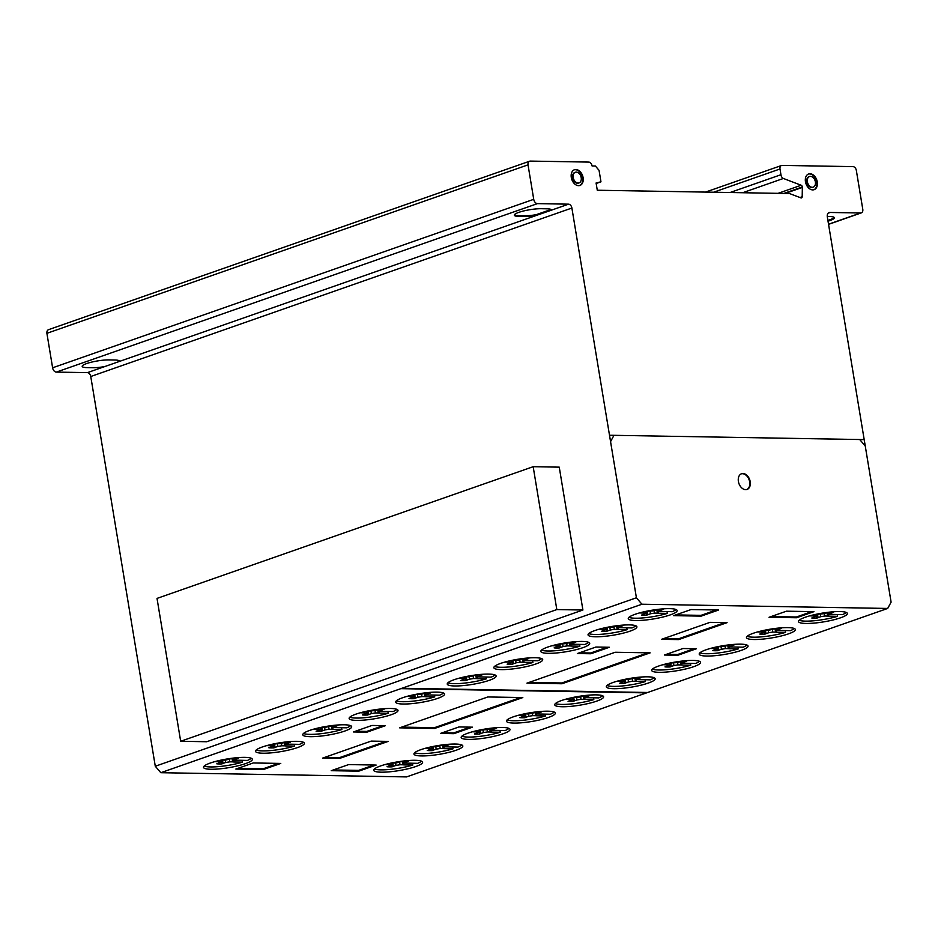 <?xml version="1.0" encoding="UTF-8"?>
<svg xmlns="http://www.w3.org/2000/svg" width="938" height="938" viewBox="0 0 938 938"><rect width="100%" height="100%" fill="white"/><g stroke="black" fill="none" stroke-linecap="round" stroke-linejoin="round"><path stroke-width="1.41" d="M556.82 609.571L533.171 466.702L157.021 598.409L180.671 741.278L206.747 741.735L582.908 610.017L556.82 609.571L180.671 741.278M533.171 466.702L559.247 467.147L582.908 610.017M746.777 489.53A8.325 5.722 70.7 0 0 749.814 483.926A8.325 5.722 70.7 0 0 743.963 473.995A8.325 5.722 70.7 0 0 741.29 473.842M750.353 483.738A8.325 5.722 -109.3 0 1 747.058 489.448A8.325 5.722 -109.3 0 1 744.104 489.378A8.325 5.722 -109.3 0 1 738.253 479.435A8.325 5.722 -109.3 0 1 741.559 473.737A8.325 5.722 -109.3 0 1 750.353 483.738M813.844 189.757A8.325 5.722 70.7 0 0 816.47 180.917A8.325 5.722 70.7 0 0 809.482 173.94A8.325 5.722 70.7 0 0 808.357 174.081M812.707 189.898A8.325 5.722 -109.3 0 1 805.461 181.726A8.325 5.722 -109.3 0 1 808.626 173.976A8.325 5.722 -109.3 0 1 810.033 173.753A8.325 5.722 -109.3 0 1 817.068 180.928A8.325 5.722 -109.3 0 1 814.125 189.675A8.325 5.722 -109.3 0 1 812.707 189.898M815.38 181.89A5.64 3.881 70.7 0 0 810.467 176.356A5.64 3.881 70.7 0 0 809.506 176.496A5.64 3.881 70.7 0 0 807.512 182.429A5.64 3.881 70.7 0 0 812.273 187.295A5.64 3.881 70.7 0 0 813.234 187.143A5.64 3.881 70.7 0 0 815.38 181.89A5.64 3.881 -109.3 0 1 810.151 186.533A5.64 3.881 -109.3 0 1 808.579 177.048A5.64 3.881 -109.3 0 1 815.38 181.89M812.953 187.225A5.64 3.881 -109.3 0 1 812.683 187.342A5.64 3.881 -109.3 0 1 811.733 187.494A5.64 3.881 -109.3 0 1 806.961 182.629A5.64 3.881 -109.3 0 1 808.966 176.696A5.64 3.881 -109.3 0 1 809.236 176.614M579.684 185.525A8.325 5.722 70.7 0 0 582.076 175.945A8.325 5.722 70.7 0 0 574.267 169.825A8.325 5.722 70.7 0 0 574.185 169.837M579.602 185.548A8.325 5.722 -109.3 0 1 571.641 178.959A8.325 5.722 -109.3 0 1 574.455 169.731A8.325 5.722 -109.3 0 1 574.818 169.626A8.325 5.722 -109.3 0 1 582.686 175.957A8.325 5.722 -109.3 0 1 579.954 185.443A8.325 5.722 -109.3 0 1 579.602 185.548M580.974 176.661A5.64 3.881 70.7 0 0 575.58 172.193A5.64 3.881 70.7 0 0 575.346 172.264A5.64 3.881 70.7 0 0 573.493 178.701A5.64 3.881 70.7 0 0 578.828 182.98A5.64 3.881 70.7 0 0 579.074 182.91A5.64 3.881 70.7 0 0 580.974 176.661M578.758 183.004A5.64 3.881 -109.3 0 1 578.523 183.098A5.64 3.881 -109.3 0 1 578.277 183.18A5.64 3.881 -109.3 0 1 572.942 178.888A5.64 3.881 -109.3 0 1 574.795 172.463A5.64 3.881 -109.3 0 1 575.041 172.381M628.952 617.333A24.763 4.432 170.6 0 0 650.913 616.97A24.763 4.432 170.6 0 0 667.328 613.405L658.523 613.253L658.241 611.576M651.3 619.291A24.763 4.432 -9.4 0 1 628.261 618.634A24.763 4.432 -9.4 0 1 654.103 609.888A24.763 4.432 -9.4 0 1 677.13 610.544A24.763 4.432 -9.4 0 1 672.616 614.003A24.763 4.432 -9.4 0 1 651.3 619.291M541.519 650.128A24.763 4.432 170.6 0 0 563.48 649.764A24.763 4.432 170.6 0 0 579.895 646.2L571.09 646.048L570.82 644.371M563.867 652.086A24.763 4.432 -9.4 0 1 540.839 651.429A24.763 4.432 -9.4 0 1 566.669 642.682A24.763 4.432 -9.4 0 1 589.697 643.339A24.763 4.432 -9.4 0 1 585.183 646.798A24.763 4.432 -9.4 0 1 563.867 652.086M447.93 682.77A24.763 4.432 170.6 0 0 469.903 682.407A24.763 4.432 170.6 0 0 486.306 678.842L477.501 678.69L477.231 677.013M470.278 684.728A24.763 4.432 -9.4 0 1 447.25 684.072A24.763 4.432 -9.4 0 1 473.08 675.325A24.763 4.432 -9.4 0 1 496.12 675.981A24.763 4.432 -9.4 0 1 491.594 679.44A24.763 4.432 -9.4 0 1 470.278 684.728M349.827 717.171A24.763 4.432 170.6 0 0 371.788 716.82A24.763 4.432 170.6 0 0 388.191 713.255L379.398 713.103L379.116 711.414M372.175 719.141A24.763 4.432 -9.4 0 1 349.135 718.485A24.763 4.432 -9.4 0 1 374.966 709.726A24.763 4.432 -9.4 0 1 398.005 710.394A24.763 4.432 -9.4 0 1 393.479 713.853A24.763 4.432 -9.4 0 1 372.175 719.141M256.203 750.013A24.763 4.432 170.6 0 0 278.176 749.661A24.763 4.432 170.6 0 0 294.579 746.085L285.773 745.933L285.504 744.256M278.551 751.983A24.763 4.432 -9.4 0 1 255.523 751.315A24.763 4.432 -9.4 0 1 281.353 742.568A24.763 4.432 -9.4 0 1 304.393 743.224A24.763 4.432 -9.4 0 1 299.867 746.683A24.763 4.432 -9.4 0 1 278.551 751.983M204.179 766.065A24.763 4.432 170.6 0 0 226.14 765.701A24.763 4.432 170.6 0 0 242.555 762.137L233.75 761.984L233.48 760.308M226.527 768.023A24.763 4.432 -9.4 0 1 203.499 767.366A24.763 4.432 -9.4 0 1 229.329 758.619A24.763 4.432 -9.4 0 1 252.369 759.276A24.763 4.432 -9.4 0 1 247.843 762.735A24.763 4.432 -9.4 0 1 226.527 768.023M303.49 733.469A24.763 4.432 170.6 0 0 325.451 733.117A24.763 4.432 170.6 0 0 341.866 729.541L333.06 729.401L332.779 727.712M325.838 735.439A24.763 4.432 -9.4 0 1 302.798 734.771A24.763 4.432 -9.4 0 1 328.64 726.024A24.763 4.432 -9.4 0 1 351.668 726.68A24.763 4.432 -9.4 0 1 347.154 730.139A24.763 4.432 -9.4 0 1 325.838 735.439M396.387 700.815A24.763 4.432 170.6 0 0 418.348 700.463A24.763 4.432 170.6 0 0 434.751 696.887L425.958 696.746L425.676 695.058M418.735 702.785A24.763 4.432 -9.4 0 1 395.695 702.116A24.763 4.432 -9.4 0 1 421.525 693.37A24.763 4.432 -9.4 0 1 444.565 694.038A24.763 4.432 -9.4 0 1 440.039 697.485A24.763 4.432 -9.4 0 1 418.735 702.785M494.537 666.402A24.763 4.432 170.6 0 0 516.498 666.05A24.763 4.432 170.6 0 0 532.913 662.486L524.108 662.334L523.826 660.657M516.885 668.372A24.763 4.432 -9.4 0 1 493.857 667.715A24.763 4.432 -9.4 0 1 519.687 658.968A24.763 4.432 -9.4 0 1 542.715 659.625A24.763 4.432 -9.4 0 1 538.201 663.084A24.763 4.432 -9.4 0 1 516.885 668.372M588.736 633.584A24.763 4.432 170.6 0 0 610.697 633.22A24.763 4.432 170.6 0 0 627.112 629.656L618.306 629.504L618.025 627.827M611.084 635.542A24.763 4.432 -9.4 0 1 588.044 634.885A24.763 4.432 -9.4 0 1 613.886 626.138A24.763 4.432 -9.4 0 1 636.914 626.795A24.763 4.432 -9.4 0 1 632.4 630.254A24.763 4.432 -9.4 0 1 611.084 635.542M374.426 768.984A24.763 4.432 170.6 0 0 396.387 768.621A24.763 4.432 170.6 0 0 412.802 765.056L403.997 764.904L403.715 763.227M396.774 770.942A24.763 4.432 -9.4 0 1 373.734 770.286A24.763 4.432 -9.4 0 1 399.576 761.539A24.763 4.432 -9.4 0 1 422.604 762.195A24.763 4.432 -9.4 0 1 418.09 765.654A24.763 4.432 -9.4 0 1 396.774 770.942M461.848 736.189A24.763 4.432 170.6 0 0 483.809 735.826A24.763 4.432 170.6 0 0 500.224 732.261L491.418 732.109L491.149 730.432M484.196 738.147A24.763 4.432 -9.4 0 1 461.168 737.491A24.763 4.432 -9.4 0 1 486.998 728.744A24.763 4.432 -9.4 0 1 510.038 729.401A24.763 4.432 -9.4 0 1 505.512 732.859A24.763 4.432 -9.4 0 1 484.196 738.147M555.437 703.547A24.763 4.432 170.6 0 0 577.398 703.183A24.763 4.432 170.6 0 0 593.813 699.619L585.007 699.467L584.737 697.79M577.785 705.505A24.763 4.432 -9.4 0 1 554.757 704.848A24.763 4.432 -9.4 0 1 580.587 696.102A24.763 4.432 -9.4 0 1 603.615 696.758A24.763 4.432 -9.4 0 1 599.101 700.217A24.763 4.432 -9.4 0 1 577.785 705.505M652.379 669.111A24.763 4.432 170.6 0 0 674.34 668.759A24.763 4.432 170.6 0 0 690.755 665.194L681.949 665.042L681.68 663.354M674.727 671.08A24.763 4.432 -9.4 0 1 651.699 670.424A24.763 4.432 -9.4 0 1 677.529 661.677A24.763 4.432 -9.4 0 1 700.569 662.334A24.763 4.432 -9.4 0 1 696.043 665.792A24.763 4.432 -9.4 0 1 674.727 671.08M747.164 636.292A24.763 4.432 170.6 0 0 769.125 635.941A24.763 4.432 170.6 0 0 785.528 632.376L776.734 632.224L776.453 630.547M769.512 638.262A24.763 4.432 -9.4 0 1 746.472 637.606A24.763 4.432 -9.4 0 1 772.302 628.859A24.763 4.432 -9.4 0 1 795.342 629.515A24.763 4.432 -9.4 0 1 790.816 632.974A24.763 4.432 -9.4 0 1 769.512 638.262M799.188 620.253A24.763 4.432 170.6 0 0 821.149 619.889A24.763 4.432 170.6 0 0 837.564 616.325L828.758 616.172L828.477 614.496M821.536 622.211A24.763 4.432 -9.4 0 1 798.496 621.554A24.763 4.432 -9.4 0 1 824.338 612.807A24.763 4.432 -9.4 0 1 847.366 613.464A24.763 4.432 -9.4 0 1 842.852 616.923A24.763 4.432 -9.4 0 1 821.536 622.211M699.877 652.836A24.763 4.432 170.6 0 0 721.838 652.485A24.763 4.432 170.6 0 0 738.253 648.92L729.447 648.768L729.166 647.079M722.225 654.806A24.763 4.432 -9.4 0 1 699.197 654.149A24.763 4.432 -9.4 0 1 725.027 645.403A24.763 4.432 -9.4 0 1 748.055 646.059A24.763 4.432 -9.4 0 1 743.541 649.518A24.763 4.432 -9.4 0 1 722.225 654.806M606.98 685.49A24.763 4.432 170.6 0 0 628.952 685.139A24.763 4.432 170.6 0 0 645.356 681.574L636.562 681.422L636.281 679.733M629.328 687.46A24.763 4.432 -9.4 0 1 606.3 686.804A24.763 4.432 -9.4 0 1 632.13 678.057A24.763 4.432 -9.4 0 1 655.17 678.713A24.763 4.432 -9.4 0 1 650.644 682.172A24.763 4.432 -9.4 0 1 629.328 687.46M507.153 719.868A24.763 4.432 170.6 0 0 529.126 719.516A24.763 4.432 170.6 0 0 545.529 715.952L536.735 715.8L536.454 714.111M529.501 721.838A24.763 4.432 -9.4 0 1 506.473 721.181A24.763 4.432 -9.4 0 1 532.303 712.434A24.763 4.432 -9.4 0 1 555.343 713.091A24.763 4.432 -9.4 0 1 550.817 716.55A24.763 4.432 -9.4 0 1 529.501 721.838M414.643 752.733A24.763 4.432 170.6 0 0 436.604 752.37A24.763 4.432 170.6 0 0 453.019 748.805L444.213 748.653L443.932 746.976M436.991 754.691A24.763 4.432 -9.4 0 1 413.951 754.035A24.763 4.432 -9.4 0 1 439.793 745.288A24.763 4.432 -9.4 0 1 462.821 745.945A24.763 4.432 -9.4 0 1 458.307 749.403A24.763 4.432 -9.4 0 1 436.991 754.691M453.019 748.805L452.714 747M444.213 748.653L443.076 748.547L442.56 745.452L443.264 745.522M443.076 748.547L440.227 748.501L439.84 746.179M441.95 745.44L442.56 745.452M440.227 748.501L436.182 749.157L435.807 746.836L443.639 744.772M436.182 749.157L433.497 750.095L432.981 747L433.649 746.765M433.497 750.095L432.395 750.588L432.101 748.852M432.207 747.34L432.981 747M432.395 750.588A17.963 3.213 -9.4 0 1 427.259 750.494L432.418 748.559L425.184 748.325M444.307 744.69A17.963 3.213 -9.4 0 1 448.903 744.795L443.475 746.8L457.92 747.082A24.763 4.432 170.6 0 0 461.754 744.936M444.448 746.261L444.19 744.702M447.262 745.276L447.168 744.678M432.418 748.559L432.101 746.66L435.83 746.836M428.643 748.301L428.514 747.469M431.492 748.348L431.246 746.847M545.529 715.952L545.236 714.135M536.735 715.8L535.586 715.694L535.082 712.599L535.786 712.657M535.586 715.694L532.737 715.635L532.362 713.326L536.149 711.907M534.461 712.587L535.082 712.599M532.737 715.635L528.704 716.292L528.317 713.982L532.35 713.326M528.704 716.292L526.019 717.242L525.503 714.146L526.171 713.912M526.019 717.242L524.905 717.722L524.623 715.999M524.729 714.486L525.503 714.146M524.905 717.722A17.963 3.213 -9.4 0 1 519.769 717.64L524.928 715.706L517.706 715.471M536.817 711.836A17.963 3.213 -9.4 0 1 541.425 711.942L535.997 713.935L550.442 714.228A24.763 4.432 170.6 0 0 554.264 712.071M536.97 713.408L536.712 711.848M539.784 712.423L539.678 711.825M524.928 715.706L524.623 713.806L528.352 713.982M521.165 715.436L521.024 714.615M524.014 715.495L523.767 713.982M645.356 681.574L645.063 679.757M636.562 681.422L635.413 681.316L634.909 678.221L635.612 678.28M635.413 681.316L632.564 681.258L632.189 678.948M634.287 678.209L634.909 678.221M632.564 681.258L628.53 681.914L628.143 679.604L635.976 677.529M628.53 681.914L625.845 682.864L625.329 679.769L625.998 679.534M625.845 682.864L624.731 683.345L624.45 681.621M624.556 680.109L625.329 679.769M624.731 683.345A17.963 3.213 -9.4 0 1 619.596 683.263L624.755 681.328L617.532 681.094M636.644 677.459A17.963 3.213 -9.4 0 1 641.252 677.564L635.823 679.558L650.257 679.851A24.763 4.432 170.6 0 0 654.091 677.693M636.796 679.03L636.539 677.471M639.61 678.045L639.505 677.447M624.755 681.328L624.45 679.429L628.179 679.604M620.991 681.058L620.85 680.238M623.84 681.117L623.594 679.604M738.253 648.92L737.948 647.103M729.447 648.768L728.31 648.662L727.794 645.567L728.498 645.625M728.31 648.662L725.461 648.604L725.074 646.294L728.873 644.875M727.185 645.555L727.794 645.567M725.461 648.604L721.428 649.26L721.041 646.95M721.428 649.26L718.731 650.21L718.227 647.114L718.895 646.88M718.731 650.21L717.629 650.691L717.347 648.967M717.453 647.455L718.227 647.114M717.629 650.691A17.963 3.213 -9.4 0 1 712.493 650.609L717.652 648.674L710.418 648.439M729.541 644.805A17.963 3.213 -9.4 0 1 734.137 644.91L728.709 646.903L743.154 647.197A24.763 4.432 170.6 0 0 746.988 645.039M729.682 646.376L729.424 644.816M732.496 645.391L732.402 644.793M717.371 646.763L725.062 646.294M713.888 648.404L713.748 647.583M716.738 648.463L716.48 646.95M837.564 616.325L837.259 614.519M828.758 616.172L827.621 616.067L827.105 612.971L827.808 613.042M827.621 616.067L824.772 616.02L824.385 613.698L828.184 612.291M826.495 612.96L827.105 612.971M824.772 616.02L820.738 616.676L820.351 614.355M820.738 616.676L818.042 617.614L817.537 614.519L818.194 614.284M818.042 617.614L816.939 618.107L816.646 616.383M816.764 614.859L817.537 614.519M816.939 618.107A17.963 3.213 -9.4 0 1 811.804 618.013L816.963 616.078L809.729 615.844M828.852 612.209A17.963 3.213 -9.4 0 1 833.448 612.315L828.02 614.32L842.465 614.601A24.763 4.432 170.6 0 0 846.299 612.455M828.993 613.78L828.735 612.221M831.807 612.795L831.713 612.197M816.681 614.179L824.373 613.698M813.187 615.82L813.058 614.988M816.037 615.867L815.79 614.367M785.528 632.376L785.235 630.559M776.734 632.224L775.597 632.118L775.081 629.023L775.785 629.081M775.597 632.118L772.748 632.071L772.361 629.75M774.471 629.011L775.081 629.023M772.748 632.071L768.703 632.728L768.328 630.406L776.148 628.343M768.703 632.728L766.018 633.666L765.502 630.571L766.17 630.336M766.018 633.666L764.916 634.147L764.622 632.423M764.728 630.911L765.502 630.571M764.916 634.147A17.963 3.213 -9.4 0 1 759.78 634.065L764.939 632.13L757.705 631.895M776.828 628.261A17.963 3.213 -9.4 0 1 781.424 628.366L775.996 630.359L790.441 630.653A24.763 4.432 170.6 0 0 794.275 628.495M776.969 629.832L776.711 628.272M779.783 628.847L779.689 628.249M764.939 632.13L764.622 630.23L768.351 630.406M761.164 631.872L761.035 631.04M764.013 631.919L763.767 630.406M690.755 665.194L690.45 663.377M681.949 665.042L680.812 664.936L680.296 661.841L681.011 661.9M680.812 664.936L677.963 664.878L677.588 662.568L681.375 661.161M679.687 661.829L680.296 661.841M677.963 664.878L673.93 665.546L673.543 663.225M673.93 665.546L671.245 666.484L670.729 663.389L671.397 663.154M671.245 666.484L670.131 666.965L669.849 665.241M669.955 663.729L670.729 663.389M670.131 666.965A17.963 3.213 -9.4 0 1 664.995 666.883L670.154 664.948L662.932 664.714M682.043 661.079A17.963 3.213 -9.4 0 1 686.639 661.184L681.223 663.178L695.656 663.471A24.763 4.432 170.6 0 0 699.49 661.313M682.196 662.65L681.938 661.091M685.01 661.665L684.904 661.067M670.154 664.948L669.838 663.049L677.564 662.568M666.39 664.69L666.25 663.858M669.24 664.737L668.993 663.225M593.813 699.619L593.508 697.813M585.007 699.467L583.87 699.361L583.354 696.266L584.057 696.336M583.87 699.361L581.021 699.314L580.634 696.993L584.433 695.586M582.744 696.254L583.354 696.266M581.021 699.314L576.987 699.971L576.6 697.649M576.987 699.971L574.302 700.909L573.786 697.813L574.455 697.579M574.302 700.909L573.188 701.401L572.907 699.678M573.012 698.153L573.786 697.813M573.188 701.401A17.963 3.213 -9.4 0 1 568.053 701.307L573.212 699.373L565.977 699.15M585.101 695.504A17.963 3.213 -9.4 0 1 589.697 695.609L584.268 697.614L598.714 697.895A24.763 4.432 170.6 0 0 602.548 695.75M585.242 697.075L584.984 695.515M588.056 696.09L587.962 695.492M572.93 697.473L580.622 696.993M569.448 699.115L569.307 698.282M572.297 699.162L572.051 697.661M500.224 732.261L499.931 730.456M491.418 732.109L490.281 732.003L489.765 728.908L490.48 728.978M490.281 732.003L487.432 731.957L487.057 729.635L490.844 728.228M489.155 728.896L489.765 728.908M487.432 731.957L483.398 732.613L483.011 730.292M483.398 732.613L480.713 733.551L480.197 730.456L480.866 730.221M480.713 733.551L479.599 734.044L479.318 732.308M479.424 730.796L480.197 730.456M479.599 734.044A17.963 3.213 -9.4 0 1 474.464 733.95L479.623 732.015L472.4 731.781M491.512 728.146A17.963 3.213 -9.4 0 1 496.12 728.251L490.691 730.256L505.125 730.538A24.763 4.432 170.6 0 0 508.959 728.392M491.664 729.717L491.406 728.158M494.478 728.732L494.373 728.134M479.623 732.015L479.318 730.116L487.033 729.635M475.859 731.757L475.718 730.925M478.708 731.804L478.462 730.303M412.802 765.056L412.497 763.239M403.997 764.904L402.859 764.798L402.343 761.703L403.047 761.773M402.859 764.798L400.01 764.751L399.623 762.43M401.734 761.691L402.343 761.703M400.01 764.751L395.977 765.408L395.59 763.086L403.422 761.023M395.977 765.408L393.28 766.346L392.776 763.251L393.432 763.016M393.28 766.346L392.178 766.827L391.885 765.103M392.002 763.591L392.776 763.251M392.178 766.827A17.963 3.213 -9.4 0 1 387.042 766.745L392.201 764.81L384.967 764.576M404.09 760.941A17.963 3.213 -9.4 0 1 408.687 761.046L403.258 763.051L417.703 763.333A24.763 4.432 170.6 0 0 421.537 761.187M404.231 762.512L403.973 760.953M407.045 761.527L406.951 760.929M392.201 764.81L391.885 762.911L395.625 763.086M388.426 764.552L388.297 763.72M391.275 764.599L391.029 763.098M627.112 629.656L626.807 627.839M618.306 629.504L617.169 629.398L616.653 626.303L617.356 626.373M617.169 629.398L614.32 629.351L613.933 627.03L617.732 625.623M616.043 626.291L616.653 626.303M614.32 629.351L610.286 630.008L609.899 627.686M610.286 630.008L607.59 630.946L607.085 627.85L607.742 627.616M607.59 630.946L606.487 631.426L606.194 629.703M606.311 628.19L607.085 627.85M606.487 631.426A17.963 3.213 -9.4 0 1 601.352 631.344L606.511 629.41L599.276 629.175M618.4 625.54A17.963 3.213 -9.4 0 1 622.996 625.646L617.567 627.651L632.013 627.932A24.763 4.432 170.6 0 0 635.847 625.787M618.541 627.112L618.283 625.552M621.355 626.127L621.261 625.529M606.229 627.51L613.921 627.03M602.735 629.152L602.606 628.319M605.585 629.199L605.338 627.698M532.913 662.486L532.608 660.669M524.108 662.334L522.97 662.228L522.454 659.133L523.158 659.191M522.97 662.228L520.121 662.181L519.734 659.86L523.533 658.453M521.845 659.121L522.454 659.133M520.121 662.181L516.088 662.838L515.701 660.516L519.722 659.86M516.088 662.838L513.403 663.776L512.887 660.68L513.555 660.446M513.403 663.776L512.289 664.256L512.007 662.533M512.113 661.02L512.887 660.68M512.289 664.256A17.963 3.213 -9.4 0 1 507.153 664.174L512.312 662.24L505.078 662.005M524.201 658.37A17.963 3.213 -9.4 0 1 528.798 658.476L523.369 660.469L537.814 660.762A24.763 4.432 170.6 0 0 541.648 658.605M524.342 659.942L524.084 658.382M527.156 658.957L527.062 658.359M512.031 660.329L515.736 660.516M508.548 661.982L508.408 661.149M511.398 662.029L511.14 660.516M434.751 696.887L434.458 695.081M425.958 696.746L424.808 696.629L424.304 693.534L425.008 693.604M424.808 696.629L421.971 696.582L421.584 694.261M423.695 693.522L424.304 693.534M421.971 696.582L417.926 697.239L417.551 694.929M417.926 697.239L415.241 698.177L414.725 695.081L415.393 694.847M415.241 698.177L414.139 698.669L413.846 696.946M413.951 695.421L414.725 695.081M414.139 698.669A17.963 3.213 -9.4 0 1 409.003 698.576L414.162 696.653L406.928 696.418M426.051 692.772A17.963 3.213 -9.4 0 1 430.648 692.889L425.219 694.882L439.664 695.164A24.763 4.432 170.6 0 0 443.498 693.018M426.192 694.343L425.934 692.795M429.006 693.358L428.912 692.772M413.881 694.741L421.572 694.272L425.371 692.854M410.387 696.383L410.246 695.55M413.236 696.43L412.99 694.929M341.866 729.541L341.561 727.736M333.06 729.401L331.923 729.283L331.407 726.188L332.111 726.258M331.923 729.283L329.074 729.236L328.687 726.915M330.797 726.176L331.407 726.188M329.074 729.236L325.04 729.893L324.654 727.571L332.486 725.508M325.04 729.893L322.344 730.831L321.84 727.736L322.508 727.501M322.344 730.831L321.242 731.323L320.96 729.6M321.066 728.076L321.84 727.736M321.242 731.323A17.963 3.213 -9.4 0 1 316.106 731.23L321.265 729.295L314.031 729.072M333.154 725.426A17.963 3.213 -9.4 0 1 337.75 725.543L332.322 727.536L346.767 727.818A24.763 4.432 170.6 0 0 350.601 725.672M333.295 726.997L333.037 725.449M336.109 726.012L336.015 725.426M321.265 729.295L320.948 727.407L324.689 727.583M317.501 729.037L317.361 728.205M320.35 729.084L320.093 727.583M242.555 762.137L242.25 760.319M233.75 761.984L232.612 761.879L232.096 758.783L232.812 758.854M232.612 761.879L229.763 761.832L229.388 759.51M231.487 758.772L232.096 758.783M229.763 761.832L225.73 762.488L225.343 760.167L233.175 758.103M225.73 762.488L223.045 763.426L222.529 760.331L223.197 760.097M223.045 763.426L221.931 763.907L221.649 762.184M221.755 760.671L222.529 760.331M221.931 763.907A17.963 3.213 -9.4 0 1 216.795 763.825L221.954 761.89L214.732 761.656M233.843 758.021A17.963 3.213 -9.4 0 1 238.44 758.127L233.023 760.12L247.456 760.413A24.763 4.432 170.6 0 0 251.29 758.256M233.996 759.592L233.738 758.033M236.81 758.608L236.704 758.01M221.954 761.89L221.638 759.991L225.378 760.167M218.191 761.633L218.05 760.8M221.04 761.679L220.793 760.179M294.579 746.085L294.286 744.28M285.773 745.933L284.636 745.827L284.132 742.732L284.835 742.802M284.636 745.827L281.787 745.78L281.412 743.459L285.199 742.052M283.511 742.72L284.132 742.732M281.787 745.78L277.754 746.437L277.367 744.115M277.754 746.437L275.069 747.375L274.553 744.28L275.221 744.045M275.069 747.375L273.955 747.867L273.673 746.144M273.779 744.62L274.553 744.28M273.955 747.867A17.963 3.213 -9.4 0 1 268.819 747.774L273.978 745.839L266.755 745.616M285.867 741.97A17.963 3.213 -9.4 0 1 290.475 742.087L285.046 744.08L299.48 744.362A24.763 4.432 170.6 0 0 303.314 742.216M286.02 743.541L285.762 741.981M288.834 742.556L288.728 741.97M273.697 743.94L281.4 743.471M270.214 745.581L270.074 744.749M273.064 745.628L272.817 744.127M388.191 713.255L387.898 711.438M379.398 713.103L378.249 712.986L377.744 709.89L378.448 709.96M378.249 712.986L375.411 712.939L375.024 710.617M377.135 709.878L377.744 709.89M375.411 712.939L371.366 713.595L370.991 711.285M371.366 713.595L368.681 714.545L368.165 711.438L368.833 711.215M368.681 714.545L367.579 715.026L367.286 713.302M367.391 711.778L368.165 711.438M367.579 715.026A17.963 3.213 -9.4 0 1 362.431 714.932L367.602 713.009L360.368 712.774M379.491 709.14A17.963 3.213 -9.4 0 1 384.088 709.245L378.659 711.239L393.104 711.532A24.763 4.432 170.6 0 0 396.938 709.374M379.632 710.711L379.374 709.151M382.446 709.726L382.352 709.128M367.321 711.098L375.012 710.629L378.811 709.21M363.827 712.739L363.686 711.907M366.676 712.786L366.43 711.285M486.306 678.842L486.013 677.025M477.501 678.69L476.363 678.584L475.859 675.489L476.563 675.559M476.363 678.584L473.514 678.537L473.139 676.216M475.238 675.477L475.859 675.489M473.514 678.537L469.481 679.194L469.094 676.873L476.926 674.809M469.481 679.194L466.796 680.132L466.28 677.037L466.948 676.802M466.796 680.132L465.682 680.613L465.4 678.889M465.506 677.377L466.28 677.037M465.682 680.613A17.963 3.213 -9.4 0 1 460.546 680.531L465.705 678.596L458.483 678.362M477.594 674.727A17.963 3.213 -9.4 0 1 482.202 674.832L476.774 676.826L491.207 677.119A24.763 4.432 170.6 0 0 495.041 674.961M477.747 676.298L477.489 674.739M480.561 675.313L480.455 674.715M465.705 678.596L465.4 676.697L469.129 676.873M461.942 678.338L461.801 677.506M464.791 678.385L464.545 676.884M579.895 646.2L579.59 644.383M571.09 646.048L569.952 645.942L569.436 642.847L570.152 642.917M569.952 645.942L567.103 645.895L566.728 643.574L570.515 642.167M568.827 642.835L569.436 642.847M567.103 645.895L563.07 646.552L562.683 644.23M563.07 646.552L560.385 647.49L559.869 644.394L560.537 644.16M560.385 647.49L559.271 647.97L558.989 646.247M559.095 644.734L559.869 644.394M559.271 647.97A17.963 3.213 -9.4 0 1 554.135 647.888L559.294 645.954L552.072 645.719M571.183 642.084A17.963 3.213 -9.4 0 1 575.78 642.19L570.363 644.195L584.796 644.476A24.763 4.432 170.6 0 0 588.63 642.331M571.336 643.656L571.078 642.096M574.15 642.671L574.044 642.073M559.294 645.954L558.978 644.054L566.704 643.574M555.531 645.696L555.39 644.863M558.38 645.743L558.133 644.242M667.328 613.405L667.024 611.588M658.523 613.253L657.386 613.147L656.87 610.052L657.573 610.122M657.386 613.147L654.536 613.1L654.149 610.779L657.948 609.372M656.26 610.04L656.87 610.052M654.536 613.1L650.491 613.757L650.116 611.435M650.491 613.757L647.806 614.695L647.29 611.599L647.959 611.365M647.806 614.695L646.704 615.176L646.411 613.452M646.517 611.939L647.29 611.599M646.704 615.176A17.963 3.213 -9.4 0 1 641.569 615.094L646.728 613.159L639.493 612.924M658.617 609.29A17.963 3.213 -9.4 0 1 663.213 609.395L657.784 611.4L672.229 611.682A24.763 4.432 170.6 0 0 676.064 609.536M658.757 610.861L658.499 609.301M661.571 609.876L661.478 609.278M646.446 611.259L654.138 610.779M642.952 612.901L642.823 612.068M645.801 612.948L645.555 611.447M529.055 682.418L561.815 682.981L647.912 652.825M561.944 683.755L650.151 652.86L615.164 652.262L526.957 683.145L561.944 683.755L526.957 683.145L615.164 652.262L650.151 652.86L561.944 683.755L561.815 682.981M677.822 655.263L696.395 648.756L682.946 648.521L664.374 655.029L682.946 648.521L696.395 648.756L677.822 655.263L664.374 655.029L677.822 655.263L677.693 654.49L694.155 648.721M666.472 654.29L677.693 654.49M678.62 639.599L727.079 622.644L710.031 622.351L661.571 639.317L710.031 622.351L727.079 622.644L678.62 639.599L661.571 639.317L678.62 639.599L678.491 638.825L724.84 622.598M663.67 638.579L678.491 638.825M771.13 616.547L796.397 616.981L811.71 611.623M796.526 617.755L769.031 617.286L786.443 611.189L813.938 611.658L796.526 617.755L769.031 617.286L786.443 611.189L813.938 611.658L796.526 617.755L796.397 616.981M675.747 614.918L701.026 615.351L716.327 609.981M701.143 616.125L718.555 610.028L691.06 609.548L673.648 615.645L701.143 616.125L673.648 615.645L691.06 609.548L718.555 610.028L701.143 616.125L701.026 615.351M579.461 652.801L590.694 652.989L607.167 647.22M590.823 653.763L577.351 653.54L595.923 647.032L609.395 647.267L590.823 653.763L577.351 653.54L595.923 647.032L609.395 647.267L590.823 653.763L590.694 652.989M401.734 727.114L434.482 727.677L520.59 697.52M434.611 728.451L522.818 697.567L487.83 696.957L399.635 727.841L434.611 728.451L399.635 727.841L487.83 696.957L522.818 697.567L434.611 728.451L434.482 727.677M339.755 758.361L322.719 758.068L371.178 741.102L388.215 741.395L339.755 758.361L322.719 758.068L371.178 741.102L388.215 741.395L339.755 758.361L339.638 757.587L385.987 741.36M324.818 757.341L339.638 757.587M442.513 732.719L453.722 732.906L470.196 727.138M453.851 733.68L472.424 727.173L458.975 726.95L440.403 733.446L453.851 733.68L440.403 733.446L458.975 726.95L472.424 727.173L453.851 733.68L453.722 732.906M366.852 732.191L353.403 731.957L371.964 725.449L385.424 725.684L366.852 732.191L353.403 731.957L371.964 725.449L385.424 725.684L366.852 732.191L366.723 731.417L383.196 725.649M355.502 731.218L366.723 731.417M333.33 769.957L358.609 770.391L373.922 765.021M358.738 771.165L331.231 770.684L348.643 764.587L376.15 765.068L358.738 771.165L331.231 770.684L348.643 764.587L376.15 765.068L358.738 771.165L358.609 770.391M237.959 768.316L263.238 768.75L278.539 763.391M263.355 769.523L235.86 769.054L253.272 762.957L280.767 763.426L263.355 769.523L235.86 769.054L253.272 762.957L280.767 763.426L263.355 769.523L263.238 768.75M568.557 204.167L537.439 203.628A4.315 2.966 -109.3 0 1 533.734 199.325L528.024 164.853A4.209 2.896 -109.3 0 1 529.665 161.195A4.209 2.896 -109.3 0 1 530.392 161.09L588.759 162.086A3.834 2.638 -109.3 0 1 592.077 165.956L595.372 166.014L599.054 170.317L600.965 181.808L596.087 183.004L597.283 190.238L789.433 193.533L800.524 197.707A1.747 1.196 70.7 0 0 802.189 196.734L802.365 186.955A1.829 1.255 70.7 0 0 801.181 185.243L783.382 178.466A3.799 2.615 -109.3 0 1 780.944 174.714L780.006 168.981A3.834 2.638 -109.3 0 1 781.471 165.51A3.834 2.638 -109.3 0 1 782.151 165.405L853.029 166.624A3.846 2.638 -109.3 0 1 856.347 170.493L862.796 209.385A3.846 2.638 -109.3 0 1 861.319 212.879A3.846 2.638 -109.3 0 1 860.627 212.985L830.165 212.469A4.631 3.189 70.7 0 0 829.075 212.563A4.631 3.189 70.7 0 0 827.281 216.666L891.1 602.149L887.676 608.445L641.944 604.224L636.41 597.776L571.887 208.037A3.858 2.65 70.7 0 0 568.557 204.167L551.626 210.1A16.087 2.873 170.6 0 0 546.842 208.811L541.156 208.705A16.087 2.873 170.6 0 0 518.773 212.375A16.087 2.873 170.6 0 0 519.101 216.432L524.776 216.526A16.087 2.873 170.6 0 0 536.137 215.517A16.087 2.873 -9.4 0 1 524.776 216.526L519.218 216.432A16.087 2.873 -9.4 0 1 514.317 215.201A16.087 2.873 -9.4 0 1 523.732 210.944A16.087 2.873 -9.4 0 1 541.156 208.705L546.725 208.799A16.087 2.873 -9.4 0 1 551.614 210.042A16.087 2.873 -9.4 0 1 551.626 210.1L536.137 215.517L536.008 214.743L551.098 209.467M514.399 214.79A16.087 2.873 170.6 0 0 519.089 215.658L524.659 215.752A16.087 2.873 170.6 0 0 536.008 214.743M827.902 220.43L829.696 219.809A15.794 2.826 170.6 0 0 834.175 217.382M829.825 220.582A15.794 2.826 170.6 0 0 827.269 216.561A15.794 2.826 -9.4 0 1 834.386 217.745A15.794 2.826 -9.4 0 1 829.825 220.582L828.031 221.204L829.825 220.582L829.696 219.809M860.627 212.985L828.535 224.217M830.165 212.469L828.16 213.161M529.665 161.195L48.541 329.672A4.209 2.896 70.7 0 0 46.9 333.318L52.61 367.79A4.315 2.966 70.7 0 0 56.303 372.105L87.433 372.632A3.858 2.65 -109.3 0 1 90.763 376.501L155.286 766.24L160.82 772.701L406.553 776.91L887.676 608.445M641.944 604.224L160.82 772.701M780.006 168.981L713.595 192.231M780.944 174.714L730.104 192.513M783.382 178.466L742.65 192.736M801.181 185.243L778.048 193.345M802.447 187.389L785.094 193.463M600.965 181.808L596.158 183.485M528.024 164.853L46.9 333.318M533.734 199.325L52.61 367.79M537.439 203.628L56.303 372.105M536.137 215.517L87.433 372.632M571.887 208.037L90.763 376.501M636.41 597.776L155.286 766.24M647.666 692.479L401.945 688.269M646.552 692.877L400.819 688.656M119.501 361.4A16.087 2.873 170.6 0 0 114.717 359.993L109.031 359.899A16.087 2.873 170.6 0 0 86.648 363.557A16.087 2.873 170.6 0 0 86.988 367.614L92.663 367.719A16.087 2.873 170.6 0 0 104.681 366.594M581.208 177.657A5.64 3.881 -109.3 0 1 575.991 182.3A5.64 3.881 -109.3 0 1 574.419 172.815A5.64 3.881 -109.3 0 1 581.208 177.657M583.108 177.692A8.325 5.722 -109.3 0 1 575.404 184.528A8.325 5.722 -109.3 0 1 573.095 170.54A8.325 5.722 -109.3 0 1 583.108 177.692M750.212 481.686A8.325 5.722 -109.3 0 1 742.509 488.534A8.325 5.722 -109.3 0 1 740.199 474.546A8.325 5.722 -109.3 0 1 750.212 481.686M610.556 441.622L613.98 435.314M859.712 439.535L865.246 445.984M864.191 439.605L609.501 435.244M524.776 216.526L524.659 215.752M519.218 216.432L519.089 215.658M802.365 186.955L783.84 193.439M802.189 196.734L799.985 197.508M443.475 746.8L443.17 744.971M535.997 713.935L535.692 712.118M635.823 679.558L635.518 677.74M728.709 646.903L728.416 645.086M717.652 648.674L717.336 646.774M828.02 614.32L827.715 612.491M816.963 616.078L816.646 614.179M775.996 630.359L775.691 628.542M681.223 663.178L680.918 661.36M584.268 697.614L583.975 695.785M573.212 699.373L572.895 697.473M490.691 730.256L490.386 728.427M403.258 763.051L402.953 761.222M617.567 627.651L617.263 625.822M606.511 629.41L606.194 627.51M523.369 660.469L523.076 658.652M512.312 662.24L511.996 660.34M425.219 694.882L424.914 693.053M414.162 696.653L413.846 694.753M332.322 727.536L332.029 725.707M233.023 760.12L232.718 758.303M285.046 744.08L284.742 742.251M273.978 745.839L273.673 743.94M378.659 711.239L378.354 709.409M367.602 713.009L367.286 711.11M476.774 676.826L476.469 675.008M570.363 644.195L570.058 642.366M657.784 611.4L657.479 609.571M646.728 613.159L646.411 611.259M861.319 212.879L828.559 224.358M781.471 165.51L705.54 192.091"/></g></svg>
